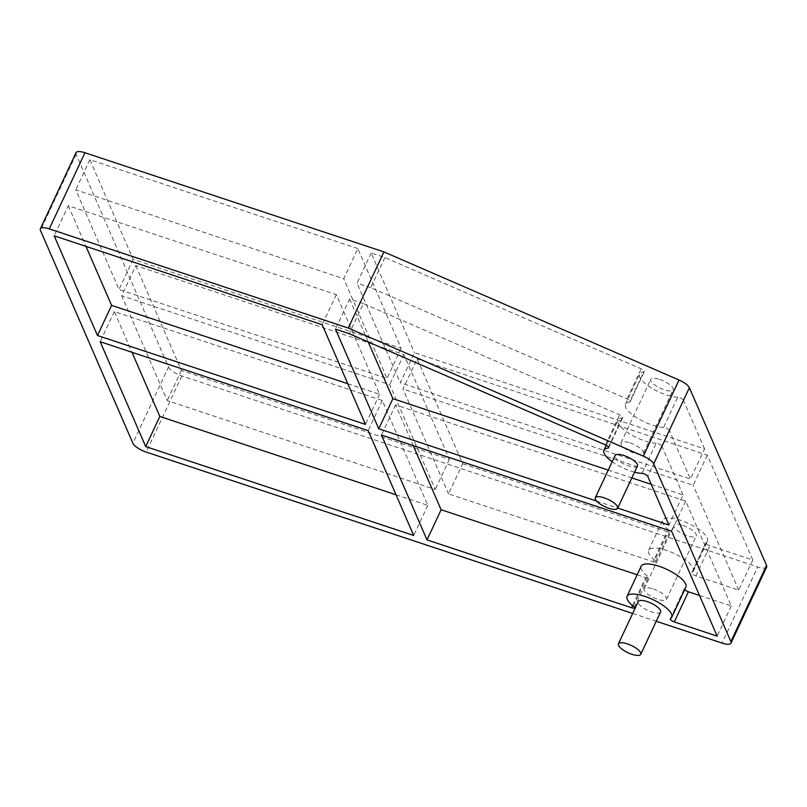 <?xml version="1.0" encoding="UTF-8"?>
<svg xmlns="http://www.w3.org/2000/svg" width="807" height="807" viewBox="0 0 807 807"><rect width="100%" height="100%" fill="white"/><g stroke="black" fill="none" stroke-linecap="round" stroke-linejoin="round"><path stroke-width="0.61" stroke-dasharray="4.04 3.03" d="M653.115 588.898A12.337 3.985 25.1 0 1 666.542 599.319A12.337 3.985 25.1 0 1 657.614 599.278A12.337 3.985 25.1 0 1 644.188 588.848A12.337 3.985 25.1 0 1 653.115 588.898M660.59 612.009A12.337 3.985 25.1 0 1 651.673 611.968A12.337 3.985 25.1 0 1 638.246 601.538M629.964 442.851A12.337 3.985 25.1 0 1 643.391 453.272A12.337 3.985 25.1 0 1 634.473 453.231A12.337 3.985 25.1 0 1 621.037 442.801A12.337 3.985 25.1 0 1 629.964 442.851M637.449 465.962A12.337 3.985 25.1 0 1 628.522 465.921A12.337 3.985 25.1 0 1 615.095 455.491M76.019 152.694A12.337 3.985 25.1 0 0 76.11 154.258L168.542 367.084L132.873 443.225M766.65 566.998A12.337 3.985 25.1 0 1 757.733 566.958L722.063 643.088M168.542 367.084A12.337 3.985 25.1 0 0 181.868 375.951L757.733 566.958M135.838 265.594L181.383 370.453L449.378 459.344L403.843 354.485L135.838 265.594L121.726 295.735L167.261 400.595L435.255 489.486L389.72 384.626L121.726 295.735M462.663 463.753L667.197 531.591L653.085 561.733L448.551 493.894L462.663 463.753L417.128 358.893L403.016 389.035L448.551 493.894M653.085 561.733A3.702 1.2 25.1 0 0 655.758 561.743A3.702 1.2 25.1 0 0 654.83 560.25L668.942 530.118A3.702 1.2 25.1 0 1 669.881 531.611A3.702 1.2 25.1 0 1 667.197 531.591M668.942 530.118A24.674 7.979 25.1 0 1 662.739 520.172A24.674 7.979 25.1 0 1 688.472 523.42A24.674 7.979 25.1 0 1 707.436 541.104A24.674 7.979 25.1 0 1 706.125 542.445A3.702 1.2 25.1 0 0 705.933 542.647A3.702 1.2 25.1 0 0 709.958 545.774L752.81 559.987L707.275 455.128L417.128 358.893M704.572 448.904L683.448 400.262L669.326 430.403L690.449 479.035L704.572 448.904L414.425 352.669L400.302 382.8L690.449 479.035M669.326 430.403A3.702 1.2 25.1 0 0 666.975 428.446A3.702 1.2 25.1 0 0 663.586 427.397L677.709 397.256A3.702 1.2 25.1 0 1 681.088 398.305A3.702 1.2 25.1 0 1 683.448 400.262M677.709 397.256A24.674 7.979 25.1 0 1 651.612 388.066A24.674 7.979 25.1 0 1 639.578 374.085A24.674 7.979 25.1 0 1 643.704 371.926A3.702 1.2 25.1 0 0 644.319 371.603A3.702 1.2 25.1 0 0 641.182 368.809L384.889 257.554L371.139 252.995L414.425 352.669M357.854 248.586L89.849 159.695L133.135 259.37L401.129 348.261L357.854 248.586L343.732 278.728L75.737 189.837L119.022 289.501L387.017 378.392L343.732 278.728M682.833 525.448A12.337 3.985 25.1 0 1 696.259 535.878A12.337 3.985 25.1 0 1 687.342 535.828A12.337 3.985 25.1 0 1 673.916 525.407A12.337 3.985 25.1 0 1 682.833 525.448M659.682 379.401A12.337 3.985 25.1 0 1 673.109 389.821A12.337 3.985 25.1 0 1 664.191 389.781A12.337 3.985 25.1 0 1 650.765 379.361A12.337 3.985 25.1 0 1 659.682 379.401M632.678 613.441L656.262 621.259M181.383 370.453L167.261 400.595M449.378 459.344L435.255 489.486M403.843 354.485L389.72 384.626M654.83 560.25A24.674 7.979 25.1 0 1 648.616 550.313A24.674 7.979 25.1 0 1 674.349 553.552A24.674 7.979 25.1 0 1 693.314 571.245A24.674 7.979 25.1 0 1 692.013 572.587L706.125 542.445M752.81 559.987L738.698 590.129L695.846 575.916A3.702 1.2 25.1 0 1 691.811 572.788A3.702 1.2 25.1 0 1 692.013 572.587M707.275 455.128L693.152 485.269L403.016 389.035M738.698 590.129L693.152 485.269M663.586 427.397A24.674 7.979 25.1 0 1 637.49 418.197A24.674 7.979 25.1 0 1 625.465 404.216A24.674 7.979 25.1 0 1 629.581 402.057L643.704 371.926M384.889 257.554L370.766 287.695L627.069 398.951A3.702 1.2 25.1 0 1 630.206 401.735A3.702 1.2 25.1 0 1 629.581 402.057M371.139 252.995L357.027 283.136L400.302 382.8M370.766 287.695L357.027 283.136M89.849 159.695L75.737 189.837M133.135 259.37L119.022 289.501M401.129 348.261L387.017 378.392M634.534 472.186A24.674 7.979 25.1 0 1 612.18 461.725M596.524 501.036L617.728 508.067M396.045 494.802L427.831 505.343L382.296 400.484L114.291 311.593L131.965 352.276M114.291 311.593L100.179 341.734M427.831 505.343L413.709 535.485M382.296 400.484L368.174 430.625M608.256 470.098L631.841 477.926M651.239 484.361L683.025 494.903L668.902 525.034M683.025 494.903L661.901 446.261L647.779 476.402M642.039 473.396L656.162 443.255A3.702 1.2 25.1 0 1 659.541 444.304A3.702 1.2 25.1 0 1 661.901 446.261M656.162 443.255A24.674 7.979 25.1 0 1 630.065 434.065A24.674 7.979 25.1 0 1 618.031 420.084A24.674 7.979 25.1 0 1 622.157 417.925A3.702 1.2 25.1 0 0 622.772 417.602A3.702 1.2 25.1 0 0 619.635 414.808L363.342 303.553L349.219 333.695M363.342 303.553L349.592 298.993L335.48 329.135M349.592 298.993L368.244 341.956M699.477 595.445L731.263 605.986L685.728 501.127L395.581 404.892L413.245 445.575M395.581 404.892L381.459 435.034M637.157 574.776L645.65 577.59L632.517 605.623M633.283 606.249L647.396 576.117A3.702 1.2 25.1 0 1 648.324 577.61A3.702 1.2 25.1 0 1 645.65 577.59M647.396 576.117A24.674 7.979 25.1 0 1 641.192 566.171M685.889 587.103A24.674 7.979 25.1 0 1 684.578 588.444A3.702 1.2 25.1 0 0 684.386 588.646A3.702 1.2 25.1 0 0 684.729 589.584M731.263 605.986L717.151 636.128M685.728 501.127L671.606 531.268M347.807 383.718L379.583 394.26L336.307 294.585L68.302 205.694L54.19 235.836M336.307 294.585L322.185 324.727M68.302 205.694L85.976 246.377M379.583 394.26L365.47 424.391M76.11 154.258L40.451 230.388M181.868 375.951L146.208 452.081M695.846 575.916L709.958 545.774M627.069 398.951L641.182 368.809M608.508 447.058L622.157 417.925M605.522 444.95L619.635 414.808M670.466 618.586L684.578 588.444M655.758 561.743L669.881 531.611M693.314 571.245L707.436 541.104M648.616 550.313L662.739 520.172M691.811 572.788L705.933 542.647M625.465 404.216L639.578 374.085M630.206 401.735L644.319 371.603M666.542 599.319L696.259 535.878M644.188 588.848L673.916 525.407M643.391 453.272L673.109 389.821M621.037 442.801L650.765 379.361M606.228 445.282L618.031 420.084M608.66 447.734L622.772 417.602M634.211 607.742L648.324 577.61M670.264 618.787L684.386 588.646"/><path stroke-width="1.21" d="M631.861 654.265A12.337 3.985 25.1 0 1 618.434 643.835A12.337 3.985 25.1 0 1 627.352 643.885A12.337 3.985 25.1 0 1 640.778 654.306A12.337 3.985 25.1 0 1 631.861 654.265M618.434 643.835L638.246 601.538A12.337 3.985 25.1 0 1 647.164 601.588A12.337 3.985 25.1 0 1 660.59 612.009L640.778 654.306M608.71 508.218A12.337 3.985 25.1 0 1 595.284 497.788A12.337 3.985 25.1 0 1 604.201 497.838A12.337 3.985 25.1 0 1 617.627 508.259A12.337 3.985 25.1 0 1 608.71 508.218M595.284 497.788L615.095 455.491A12.337 3.985 25.1 0 1 624.013 455.531A12.337 3.985 25.1 0 1 637.449 465.962L617.627 508.259M632.678 613.441L146.208 452.081A12.337 3.985 -154.9 0 1 132.873 443.225L40.451 230.388A12.337 3.985 25.1 0 1 40.35 228.825L76.019 152.694A12.337 3.985 25.1 0 1 84.937 152.735L383.94 251.915L348.271 328.046L49.267 228.875L84.937 152.735M656.262 621.259L722.063 643.088A12.337 3.985 -154.9 0 0 730.981 643.129L766.65 566.998A12.337 3.985 25.1 0 0 766.549 565.435L689.38 387.723A12.337 3.985 25.1 0 0 679.01 379.996L383.94 251.915M40.35 228.825A12.337 3.985 25.1 0 1 49.267 228.875M679.01 379.996L643.34 456.137L348.271 328.046M643.34 456.137A12.337 3.985 25.1 0 1 653.71 463.864L689.38 387.723M730.981 643.129A12.337 3.985 -154.9 0 0 730.89 641.575L653.71 463.864M368.174 430.625L100.179 341.734L145.714 446.594L413.709 535.485L368.174 430.625M612.18 461.725A24.674 7.979 25.1 0 1 603.918 450.215A24.674 7.979 25.1 0 1 608.034 448.056A3.702 1.2 25.1 0 0 608.66 447.734A3.702 1.2 25.1 0 0 605.522 444.95L349.219 333.695L335.48 329.135L378.755 428.799L596.524 501.036M617.728 508.067L668.902 525.034L647.779 476.402A3.702 1.2 25.1 0 0 645.418 474.445A3.702 1.2 25.1 0 0 642.039 473.396A24.674 7.979 25.1 0 1 634.534 472.186M671.606 531.268L381.459 435.034L427.004 539.893L631.538 607.732A3.702 1.2 25.1 0 0 634.211 607.742A3.702 1.2 25.1 0 0 633.283 606.249A24.674 7.979 25.1 0 1 627.069 596.302A24.674 7.979 25.1 0 1 652.802 599.551A24.674 7.979 25.1 0 1 671.767 617.244A24.674 7.979 25.1 0 1 670.466 618.586A3.702 1.2 25.1 0 0 670.264 618.787A3.702 1.2 25.1 0 0 674.299 621.915L717.151 636.128L671.606 531.268M365.47 424.391L322.185 324.727L54.19 235.836L97.476 335.5L365.47 424.391M131.965 352.276L159.826 416.452L145.714 446.594M159.826 416.452L396.045 494.802M368.244 341.956L392.878 398.668L608.256 470.098M631.841 477.926L651.239 484.361M392.878 398.668L378.755 428.799M413.245 445.575L441.116 509.752L427.004 539.893M441.116 509.752L637.157 574.776M627.069 596.302L641.192 566.171A24.674 7.979 25.1 0 1 666.925 569.419A24.674 7.979 25.1 0 1 685.889 587.103L671.767 617.244M674.299 621.915L688.411 591.773A3.702 1.2 25.1 0 1 684.729 589.584M688.411 591.773L699.477 595.445M85.976 246.377L111.588 305.369L97.476 335.5M111.588 305.369L347.807 383.718M766.549 565.435L730.89 641.575M608.034 448.056L608.508 447.058M632.517 605.623L631.538 607.732M603.918 450.215L606.228 445.282"/></g></svg>
